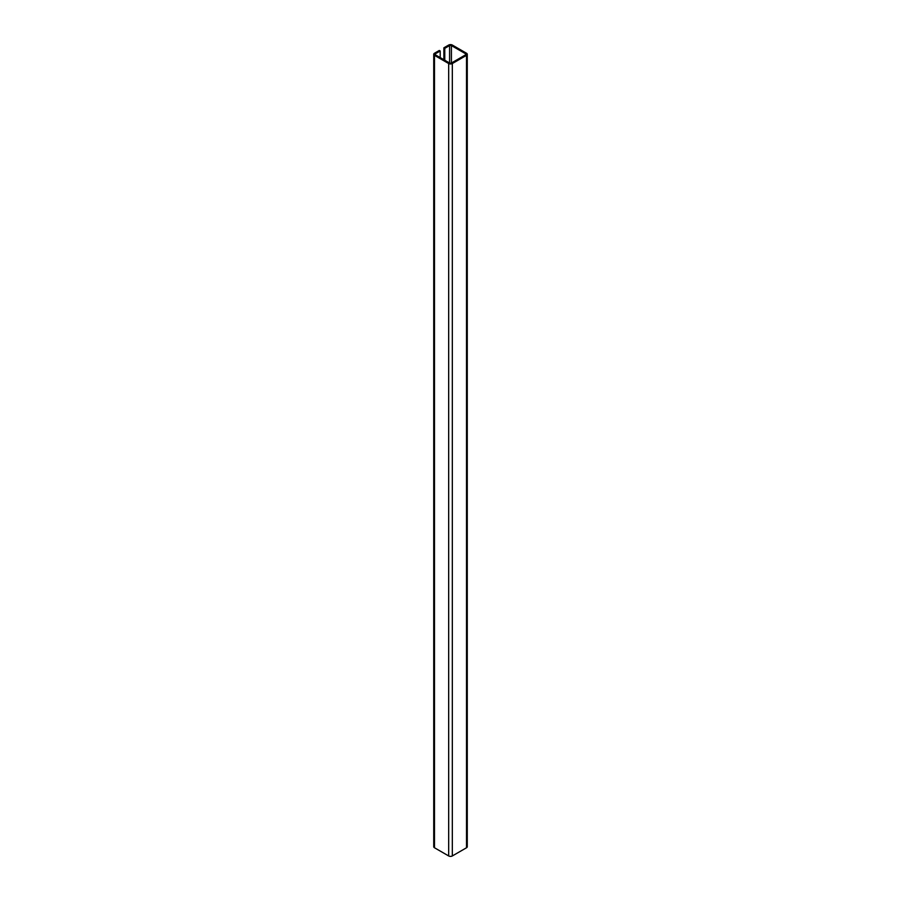 <?xml version="1.0" encoding="UTF-8"?>
<svg xmlns="http://www.w3.org/2000/svg" width="901" height="901" viewBox="0 0 901 901"><rect width="100%" height="100%" fill="white"/><g stroke="black" fill="none" stroke-linecap="round" stroke-linejoin="round"><path stroke-width="1.35" d="M443.866 47.821L444.779 48.35L449.588 45.579A1.295 0.743 180 0 1 451.412 45.579L465.592 53.767A1.295 0.743 180 0 1 465.592 54.826L451.412 63.014A1.295 0.743 180 0 1 449.588 63.014L435.408 54.826A1.295 0.743 180 0 1 435.408 53.767L440.206 50.997L439.294 50.467L434.485 53.238A2.59 1.498 0 0 0 433.73 54.297A2.59 1.498 0 0 0 434.485 55.355L448.675 63.543A2.59 1.498 0 0 0 452.325 63.543L466.515 55.355A2.59 1.498 0 0 0 467.27 54.297A2.59 1.498 0 0 0 466.515 53.238L452.325 45.05A2.59 1.498 0 0 0 448.675 45.05L443.866 47.821L443.866 59.714M444.779 48.35L444.779 60.243M440.206 50.997L440.206 57.596M433.73 54.297L433.73 846.703A2.59 1.498 0 0 0 434.485 847.762L448.675 855.95A2.59 1.498 0 0 0 452.325 855.95L466.515 847.762A2.59 1.498 0 0 0 467.27 846.703L467.27 54.297M449.588 45.579L449.588 63.014M451.412 45.579L451.412 63.014M465.592 53.767L465.592 54.826M435.408 53.767L435.408 54.826M434.485 55.355L434.485 847.762M448.675 63.543L448.675 855.95M452.325 63.543L452.325 855.95M466.515 55.355L466.515 847.762"/></g></svg>
